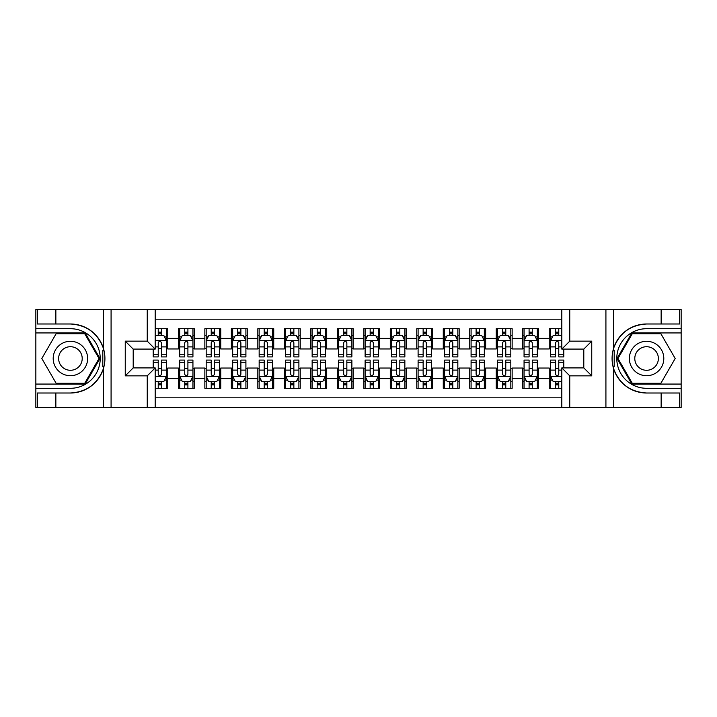<?xml version="1.0" encoding="UTF-8"?>
<svg xmlns="http://www.w3.org/2000/svg" width="717" height="717" viewBox="0 0 717 717"><rect width="100%" height="100%" fill="white"/><g stroke="black" fill="none" stroke-linecap="round" stroke-linejoin="round"><path stroke-width="1.08" d="M155.186 407.507L561.814 407.507L561.814 367.902L583.799 367.902L583.799 349.098L561.814 349.098L561.814 309.493L155.186 309.493L155.186 349.098L133.201 349.098L133.201 367.902L155.186 367.902L155.186 407.507L55.854 407.507L55.854 393.006L70.418 393.006A34.506 34.506 0 0 0 103.365 368.744C105.39 361.924 105.39 355.094 103.365 348.256A34.506 34.506 0 0 0 70.418 323.994L55.854 323.994L55.854 309.493L35.85 309.493L35.85 384.061L85.18 384.061L99.941 358.5L85.18 332.939L35.85 332.939M561.814 328.7L549.231 328.7L549.231 338.37L538.637 338.37L538.637 348.964L549.231 348.964L549.231 338.37M538.637 338.37L538.637 328.7L522.738 328.7L522.738 338.37L512.144 338.37L512.144 348.964L522.738 348.964L522.738 338.37M512.144 338.37L512.144 328.7L496.245 328.7L496.245 338.37L485.651 338.37L485.651 348.964L496.245 348.964L496.245 338.37M485.651 338.37L485.651 328.7L469.76 328.7L469.76 338.37L459.167 338.37L459.167 348.964L469.76 348.964L469.76 338.37M459.167 338.37L459.167 328.7L443.267 328.7L443.267 338.37L432.674 338.37L432.674 348.964L443.267 348.964L443.267 338.37M432.674 338.37L432.674 328.7L416.774 328.7L416.774 338.37L406.18 338.37L406.18 348.964L416.774 348.964L416.774 338.37M406.18 338.37L406.18 328.7L390.29 328.7L390.29 338.37L379.696 338.37L379.696 348.964L390.29 348.964L390.29 338.37M379.696 338.37L379.696 328.7L363.797 328.7L363.797 338.37L353.203 338.37L353.203 348.964L363.797 348.964L363.797 338.37M353.203 338.37L353.203 328.7L337.304 328.7L337.304 338.37L326.71 338.37L326.71 348.964L337.304 348.964L337.304 338.37M326.71 338.37L326.71 328.7L310.82 328.7L310.82 338.37L300.226 338.37L300.226 348.964L310.82 348.964L310.82 338.37M300.226 338.37L300.226 328.7L284.326 328.7L284.326 338.37L273.733 338.37L273.733 348.964L284.326 348.964L284.326 338.37M273.733 338.37L273.733 328.7L257.833 328.7L257.833 338.37L247.24 338.37L247.24 348.964L257.833 348.964L257.833 338.37M247.24 338.37L247.24 328.7L231.349 328.7L231.349 338.37L220.755 338.37L220.755 348.964L231.349 348.964L231.349 338.37M220.755 338.37L220.755 328.7L204.856 328.7L204.856 338.37L194.262 338.37L194.262 348.964L204.856 348.964L204.856 338.37M194.262 338.37L194.262 328.7L178.363 328.7L178.363 348.964L167.769 348.964L167.769 328.7L155.186 328.7M155.186 388.3L167.769 388.3L167.769 368.036L178.363 368.036L178.363 388.3L194.262 388.3L194.262 368.036L204.856 368.036L204.856 378.63L194.262 378.63M204.856 378.63L204.856 388.3L220.755 388.3L220.755 368.036L231.349 368.036L231.349 378.63L220.755 378.63M231.349 378.63L231.349 388.3L247.24 388.3L247.24 368.036L257.833 368.036L257.833 378.63L247.24 378.63M257.833 378.63L257.833 388.3L273.733 388.3L273.733 368.036L284.326 368.036L284.326 378.63L273.733 378.63M284.326 378.63L284.326 388.3L300.226 388.3L300.226 368.036L310.82 368.036L310.82 378.63L300.226 378.63M310.82 378.63L310.82 388.3L326.71 388.3L326.71 368.036L337.304 368.036L337.304 378.63L326.71 378.63M337.304 378.63L337.304 388.3L353.203 388.3L353.203 368.036L363.797 368.036L363.797 378.63L353.203 378.63M363.797 378.63L363.797 388.3L379.696 388.3L379.696 368.036L390.29 368.036L390.29 378.63L379.696 378.63M390.29 378.63L390.29 388.3L406.18 388.3L406.18 368.036L416.774 368.036L416.774 378.63L406.18 378.63M416.774 378.63L416.774 388.3L432.674 388.3L432.674 368.036L443.267 368.036L443.267 378.63L432.674 378.63M443.267 378.63L443.267 388.3L459.167 388.3L459.167 368.036L469.76 368.036L469.76 378.63L459.167 378.63M469.76 378.63L469.76 388.3L485.651 388.3L485.651 368.036L496.245 368.036L496.245 378.63L485.651 378.63M496.245 378.63L496.245 388.3L512.144 388.3L512.144 368.036L522.738 368.036L522.738 378.63L512.144 378.63M522.738 378.63L522.738 388.3L538.637 388.3L538.637 368.036L549.231 368.036L549.231 378.63L538.637 378.63M561.814 319.827L155.186 319.827M155.186 397.173L561.814 397.173M549.231 378.63L549.231 388.3L561.814 388.3M133.335 349.098L133.335 367.902M583.665 367.902L583.665 349.098M158.233 335.323L161.415 335.323M166.443 335.323L167.769 335.323M158.233 348.695L161.415 348.695M166.443 348.695L167.769 348.695M158.233 368.305L161.415 368.305M166.443 368.305L167.769 368.305M158.233 381.677L161.415 381.677M166.443 381.677L167.769 381.677M178.363 348.695L179.689 348.695M184.726 348.695L187.908 348.695M192.936 348.695L194.262 348.695M178.363 335.323L179.689 335.323M184.726 335.323L187.908 335.323M192.936 335.323L194.262 335.323M178.363 368.305L179.689 368.305M184.726 368.305L187.908 368.305M192.936 368.305L194.262 368.305M178.363 381.677L179.689 381.677M184.726 381.677L187.908 381.677M192.936 381.677L194.262 381.677M204.856 368.305L206.182 368.305M211.219 368.305L214.392 368.305M219.429 368.305L220.755 368.305M204.856 381.677L206.182 381.677M211.219 381.677L214.392 381.677M219.429 381.677L220.755 381.677M204.856 335.323L206.182 335.323M211.219 335.323L214.392 335.323M219.429 335.323L220.755 335.323M204.856 348.695L206.182 348.695M211.219 348.695L214.392 348.695M219.429 348.695L220.755 348.695M231.349 368.305L232.675 368.305M237.703 368.305L240.885 368.305M245.913 368.305L247.24 368.305M231.349 381.677L232.675 381.677M237.703 381.677L240.885 381.677M245.913 381.677L247.24 381.677M231.349 335.323L232.675 335.323M237.703 335.323L240.885 335.323M245.913 335.323L247.24 335.323M231.349 348.695L232.675 348.695M237.703 348.695L240.885 348.695M245.913 348.695L247.24 348.695M257.833 368.305L259.16 368.305M264.197 368.305L267.378 368.305M272.406 368.305L273.733 368.305M257.833 381.677L259.16 381.677M264.197 381.677L267.378 381.677M272.406 381.677L273.733 381.677M257.833 335.323L259.16 335.323M264.197 335.323L267.378 335.323M272.406 335.323L273.733 335.323M257.833 348.695L259.16 348.695M264.197 348.695L267.378 348.695M272.406 348.695L273.733 348.695M284.326 368.305L285.653 368.305M290.681 368.305L293.862 368.305M298.899 368.305L300.226 368.305M284.326 381.677L285.653 381.677M290.681 381.677L293.862 381.677M298.899 381.677L300.226 381.677M284.326 335.323L285.653 335.323M290.681 335.323L293.862 335.323M298.899 335.323L300.226 335.323M284.326 348.695L285.653 348.695M290.681 348.695L293.862 348.695M298.899 348.695L300.226 348.695M310.82 368.305L312.146 368.305M317.174 368.305L320.356 368.305M325.384 368.305L326.71 368.305M310.82 381.677L312.146 381.677M317.174 381.677L320.356 381.677M325.384 381.677L326.71 381.677M310.82 335.323L312.146 335.323M317.174 335.323L320.356 335.323M325.384 335.323L326.71 335.323M310.82 348.695L312.146 348.695M317.174 348.695L320.356 348.695M325.384 348.695L326.71 348.695M337.304 368.305L338.63 368.305M343.667 368.305L346.849 368.305M351.877 368.305L353.203 368.305M337.304 381.677L338.63 381.677M343.667 381.677L346.849 381.677M351.877 381.677L353.203 381.677M337.304 335.323L338.63 335.323M343.667 335.323L346.849 335.323M351.877 335.323L353.203 335.323M337.304 348.695L338.63 348.695M343.667 348.695L346.849 348.695M351.877 348.695L353.203 348.695M363.797 368.305L365.123 368.305M370.151 368.305L373.333 368.305M378.37 368.305L379.696 368.305M363.797 381.677L365.123 381.677M370.151 381.677L373.333 381.677M378.37 381.677L379.696 381.677M363.797 335.323L365.123 335.323M370.151 335.323L373.333 335.323M378.37 335.323L379.696 335.323M363.797 348.695L365.123 348.695M370.151 348.695L373.333 348.695M378.37 348.695L379.696 348.695M390.29 368.305L391.616 368.305M396.644 368.305L399.826 368.305M404.854 368.305L406.18 368.305M390.29 381.677L391.616 381.677M396.644 381.677L399.826 381.677M404.854 381.677L406.18 381.677M390.29 335.323L391.616 335.323M396.644 335.323L399.826 335.323M404.854 335.323L406.18 335.323M390.29 348.695L391.616 348.695M396.644 348.695L399.826 348.695M404.854 348.695L406.18 348.695M416.774 368.305L418.101 368.305M423.138 368.305L426.319 368.305M431.347 368.305L432.674 368.305M416.774 381.677L418.101 381.677M423.138 381.677L426.319 381.677M431.347 381.677L432.674 381.677M416.774 335.323L418.101 335.323M423.138 335.323L426.319 335.323M431.347 335.323L432.674 335.323M416.774 348.695L418.101 348.695M423.138 348.695L426.319 348.695M431.347 348.695L432.674 348.695M443.267 368.305L444.594 368.305M449.622 368.305L452.803 368.305M457.84 368.305L459.167 368.305M443.267 381.677L444.594 381.677M449.622 381.677L452.803 381.677M457.84 381.677L459.167 381.677M443.267 335.323L444.594 335.323M449.622 335.323L452.803 335.323M457.84 335.323L459.167 335.323M443.267 348.695L444.594 348.695M449.622 348.695L452.803 348.695M457.84 348.695L459.167 348.695M469.76 368.305L471.087 368.305M476.115 368.305L479.297 368.305M484.325 368.305L485.651 368.305M469.76 381.677L471.087 381.677M476.115 381.677L479.297 381.677M484.325 381.677L485.651 381.677M469.76 335.323L471.087 335.323M476.115 335.323L479.297 335.323M484.325 335.323L485.651 335.323M469.76 348.695L471.087 348.695M476.115 348.695L479.297 348.695M484.325 348.695L485.651 348.695M496.245 368.305L497.571 368.305M502.608 368.305L505.781 368.305M510.818 368.305L512.144 368.305M496.245 381.677L497.571 381.677M502.608 381.677L505.781 381.677M510.818 381.677L512.144 381.677M496.245 335.323L497.571 335.323M502.608 335.323L505.781 335.323M510.818 335.323L512.144 335.323M496.245 348.695L497.571 348.695M502.608 348.695L505.781 348.695M510.818 348.695L512.144 348.695M522.738 368.305L524.064 368.305M529.092 368.305L532.274 368.305M537.311 368.305L538.637 368.305M522.738 381.677L524.064 381.677M529.092 381.677L532.274 381.677M537.311 381.677L538.637 381.677M522.738 335.323L524.064 335.323M529.092 335.323L532.274 335.323M537.311 335.323L538.637 335.323M522.738 348.695L524.064 348.695M529.092 348.695L532.274 348.695M537.311 348.695L538.637 348.695M549.231 368.305L550.557 368.305M555.585 368.305L558.767 368.305M549.231 381.677L550.557 381.677M555.585 381.677L558.767 381.677M549.231 335.323L550.557 335.323M555.585 335.323L558.767 335.323M549.231 348.695L550.557 348.695M555.585 348.695L558.767 348.695M161.415 332.141L158.233 332.141M153.205 354.754L153.205 356.914L158.233 356.914L158.233 354.754L153.205 354.754L153.205 349.098M164.525 336.909L166.443 336.909L166.443 356.914L161.415 356.914L161.415 342.735C160.357 340.7 159.299 340.7 158.233 342.735L158.233 354.754M166.443 336.909L166.443 328.7M166.443 340.754L163.799 335.457L155.849 335.457L155.186 336.775M158.233 335.457L158.233 328.7M161.415 328.7L161.415 335.457M158.233 384.859L161.415 384.859M155.186 380.225L155.849 381.543L163.799 381.543L166.443 376.246L166.443 360.086L161.415 360.086L161.415 362.246L166.443 362.246M166.443 376.246L166.443 388.3M153.205 367.902L153.205 360.086L158.233 360.086L158.233 374.265C159.291 376.3 160.348 376.3 161.415 374.265L161.415 362.246M161.415 381.543L161.415 388.3M158.233 388.3L158.233 381.543M79.031 343.586A17.217 17.217 0 0 0 55.505 349.887A17.217 17.217 0 0 0 61.814 373.414A17.217 17.217 0 0 0 85.332 367.113A17.217 17.217 0 0 0 79.031 343.586M76.316 348.292A11.786 11.786 0 0 0 60.21 352.603A11.786 11.786 0 0 0 64.53 368.708A11.786 11.786 0 0 0 80.627 364.397A11.786 11.786 0 0 0 76.316 348.292M84.723 383.272L56.123 383.272L41.819 358.5L56.123 333.728L84.723 333.728L99.018 358.5L84.723 383.272M655.186 343.586A17.217 17.217 0 0 0 631.668 349.887A17.217 17.217 0 0 0 637.969 373.414A17.217 17.217 0 0 0 661.495 367.113A17.217 17.217 0 0 0 655.186 343.586M652.47 348.292A11.786 11.786 0 0 0 636.373 352.603A11.786 11.786 0 0 0 640.684 368.708A11.786 11.786 0 0 0 656.79 364.397A11.786 11.786 0 0 0 652.47 348.292M660.877 383.272L632.277 383.272L617.982 358.5L632.277 333.728L660.877 333.728L675.181 358.5L660.877 383.272M102.8 366.45L103.992 366.45A34.506 34.506 0 0 0 104.001 350.559L102.809 350.559L102.8 366.656L103.947 366.656M55.854 309.493L103.365 309.493L103.365 348.256C97.62 333.064 86.632 324.98 70.418 323.994M70.418 393.006C86.632 392.02 97.62 383.936 103.365 368.744L103.365 407.507M147.245 407.507L147.245 375.851L125.251 375.851L125.251 341.149L147.245 341.149L147.245 309.493L111.081 309.493L111.081 407.507M55.854 407.507L35.85 407.507L35.85 384.061M35.85 388.3L70.418 388.3A29.8 29.8 0 0 0 100.219 358.5A29.8 29.8 0 0 0 70.418 328.7L35.85 328.7M103.365 309.493L111.081 309.493M147.245 309.493L155.186 309.493M55.854 393.006L37.311 393.006L37.311 407.507M55.854 323.994L37.311 323.994L37.311 309.493M147.245 375.851L155.186 367.902M125.251 375.851L133.201 367.902M125.251 341.149L133.201 349.098M147.245 341.149L155.186 349.098M102.809 350.559L103.947 350.353M104.799 361.458L104.906 357.281M104.565 353.517L104.377 352.397M614.2 350.55L613.008 350.55A34.506 34.506 0 0 0 612.999 366.441L614.191 366.441L614.2 350.344L613.053 350.344A34.506 34.506 0 0 1 646.582 323.994C630.368 324.98 619.38 333.064 613.635 348.256C611.61 355.076 611.61 361.906 613.635 368.744C619.38 383.936 630.368 392.02 646.582 393.006L661.146 393.006L661.146 407.507L681.15 407.507L681.15 332.939L631.82 332.939L617.059 358.5L631.82 384.061L681.15 384.061M614.191 366.441L613.053 366.647A34.506 34.506 0 0 0 646.582 393.006M561.814 309.493L661.146 309.493L661.146 323.994L646.582 323.994M569.755 309.493L569.755 341.149L591.749 341.149L591.749 375.851L569.755 375.851L569.755 407.507L605.919 407.507L605.919 309.493M613.635 368.744L613.635 407.507L661.146 407.507M661.146 309.493L681.15 309.493L681.15 332.939M681.15 328.7L646.582 328.7A29.8 29.8 0 0 0 616.781 358.5A29.8 29.8 0 0 0 646.582 388.3L681.15 388.3M613.635 407.507L605.919 407.507M569.755 407.507L561.814 407.507M661.146 323.994L679.689 323.994L679.689 309.493M661.146 393.006L679.689 393.006L679.689 407.507M569.755 341.149L561.814 349.098M591.749 341.149L583.799 349.098M591.749 375.851L583.799 367.902M569.755 375.851L561.814 367.902M612.201 355.542L612.094 359.719M612.435 363.483L612.623 364.603M187.908 332.141L184.726 332.141M192.936 354.754L187.908 354.754L187.908 356.914L192.936 356.914L192.936 340.754L190.292 335.457L182.342 335.457L179.689 340.754L179.689 356.914L184.726 356.914L184.726 354.754L179.689 354.754M179.689 340.754L179.689 328.7M192.936 340.754L192.936 328.7M184.726 335.457L184.726 328.7M187.908 328.7L187.908 335.457M187.908 354.754L187.908 342.735C186.841 340.7 185.784 340.7 184.726 342.735L184.726 354.754M214.392 332.141L211.219 332.141M219.429 354.754L214.392 354.754L214.392 356.914L219.429 356.914L219.429 340.754L216.776 335.457L208.826 335.457L206.182 340.754L206.182 356.914L211.219 356.914L211.219 354.754L206.182 354.754M206.182 340.754L206.182 328.7M219.429 340.754L219.429 328.7M211.219 335.457L211.219 328.7M214.392 328.7L214.392 335.457M214.392 354.754L214.392 342.735C213.334 340.7 212.277 340.7 211.219 342.735L211.219 354.754M240.885 332.141L237.703 332.141M245.913 354.754L240.885 354.754L240.885 356.914L245.913 356.914L245.913 340.754L243.269 335.457L235.319 335.457L232.675 340.754L232.675 356.914L237.703 356.914L237.703 354.754L232.675 354.754M232.675 340.754L232.675 328.7M245.913 340.754L245.913 328.7M237.703 335.457L237.703 328.7M240.885 328.7L240.885 335.457M240.885 354.754L240.885 342.735C239.828 340.7 238.77 340.7 237.703 342.735L237.703 354.754M267.378 332.141L264.197 332.141M272.406 354.754L267.378 354.754L267.378 356.914L272.406 356.914L272.406 340.754L269.762 335.457L261.813 335.457L259.16 340.754L259.16 356.914L264.197 356.914L264.197 354.754L259.16 354.754M259.16 340.754L259.16 328.7M272.406 340.754L272.406 328.7M264.197 335.457L264.197 328.7M267.378 328.7L267.378 335.457M267.378 354.754L267.378 342.735C266.312 340.7 265.254 340.7 264.197 342.735L264.197 354.754M184.726 384.859L187.908 384.859M179.689 362.246L184.726 362.246L184.726 360.086L179.689 360.086L179.689 376.246L182.342 381.543L190.292 381.543L192.936 376.246L192.936 360.086L187.908 360.086L187.908 362.246L192.936 362.246M192.936 376.246L192.936 388.3M179.689 376.246L179.689 388.3M187.908 381.543L187.908 388.3M184.726 388.3L184.726 381.543M184.726 362.246L184.726 374.265C185.784 376.3 186.841 376.3 187.908 374.265L187.908 362.246M211.219 384.859L214.392 384.859M206.182 362.246L211.219 362.246L211.219 360.086L206.182 360.086L206.182 376.246L208.826 381.543L216.776 381.543L219.429 376.246L219.429 360.086L214.392 360.086L214.392 362.246L219.429 362.246M219.429 376.246L219.429 388.3M206.182 376.246L206.182 388.3M214.392 381.543L214.392 388.3M211.219 388.3L211.219 381.543M211.219 362.246L211.219 374.265C212.277 376.3 213.334 376.3 214.392 374.265L214.392 362.246M237.703 384.859L240.885 384.859M232.675 362.246L237.703 362.246L237.703 360.086L232.675 360.086L232.675 376.246L235.319 381.543L243.269 381.543L245.913 376.246L245.913 360.086L240.885 360.086L240.885 362.246L245.913 362.246M245.913 376.246L245.913 388.3M232.675 376.246L232.675 388.3M240.885 381.543L240.885 388.3M237.703 388.3L237.703 381.543M237.703 362.246L237.703 374.265C238.761 376.3 239.819 376.3 240.885 374.265L240.885 362.246M264.197 384.859L267.378 384.859M259.16 362.246L264.197 362.246L264.197 360.086L259.16 360.086L259.16 376.246L261.813 381.543L269.762 381.543L272.406 376.246L272.406 360.086L267.378 360.086L267.378 362.246L272.406 362.246M272.406 376.246L272.406 388.3M259.16 376.246L259.16 388.3M267.378 381.543L267.378 388.3M264.197 388.3L264.197 381.543M264.197 362.246L264.197 374.265C265.254 376.3 266.312 376.3 267.378 374.265L267.378 362.246M293.862 332.141L290.681 332.141M298.899 354.754L293.862 354.754L293.862 356.914L298.899 356.914L298.899 340.754L296.246 335.457L288.297 335.457L285.653 340.754L285.653 356.914L290.681 356.914L290.681 354.754L285.653 354.754M285.653 340.754L285.653 328.7M298.899 340.754L298.899 328.7M290.681 335.457L290.681 328.7M293.862 328.7L293.862 335.457M293.862 354.754L293.862 342.735C292.805 340.7 291.747 340.7 290.681 342.735L290.681 354.754M290.681 384.859L293.862 384.859M285.653 362.246L290.681 362.246L290.681 360.086L285.653 360.086L285.653 376.246L288.297 381.543L296.246 381.543L298.899 376.246L298.899 360.086L293.862 360.086L293.862 362.246L298.899 362.246M298.899 376.246L298.899 388.3M285.653 376.246L285.653 388.3M293.862 381.543L293.862 388.3M290.681 388.3L290.681 381.543M290.681 362.246L290.681 374.265C291.747 376.3 292.805 376.3 293.862 374.265L293.862 362.246M320.356 332.141L317.174 332.141M325.384 354.754L320.356 354.754L320.356 356.914L325.384 356.914L325.384 340.754L322.74 335.457L314.79 335.457L312.146 340.754L312.146 356.914L317.174 356.914L317.174 354.754L312.146 354.754M312.146 340.754L312.146 328.7M325.384 340.754L325.384 328.7M317.174 335.457L317.174 328.7M320.356 328.7L320.356 335.457M320.356 354.754L320.356 342.735C319.298 340.7 318.24 340.7 317.174 342.735L317.174 354.754M317.174 384.859L320.356 384.859M312.146 362.246L317.174 362.246L317.174 360.086L312.146 360.086L312.146 376.246L314.79 381.543L322.74 381.543L325.384 376.246L325.384 360.086L320.356 360.086L320.356 362.246L325.384 362.246M325.384 376.246L325.384 388.3M312.146 376.246L312.146 388.3M320.356 381.543L320.356 388.3M317.174 388.3L317.174 381.543M317.174 362.246L317.174 374.265C318.231 376.3 319.289 376.3 320.356 374.265L320.356 362.246M346.849 332.141L343.667 332.141M351.877 354.754L346.849 354.754L346.849 356.914L351.877 356.914L351.877 340.754L349.233 335.457L341.283 335.457L338.63 340.754L338.63 356.914L343.667 356.914L343.667 354.754L338.63 354.754M338.63 340.754L338.63 328.7M351.877 340.754L351.877 328.7M343.667 335.457L343.667 328.7M346.849 328.7L346.849 335.457M346.849 354.754L346.849 342.735C345.782 340.7 344.725 340.7 343.667 342.735L343.667 354.754M343.667 384.859L346.849 384.859M338.63 362.246L343.667 362.246L343.667 360.086L338.63 360.086L338.63 376.246L341.283 381.543L349.233 381.543L351.877 376.246L351.877 360.086L346.849 360.086L346.849 362.246L351.877 362.246M351.877 376.246L351.877 388.3M338.63 376.246L338.63 388.3M346.849 381.543L346.849 388.3M343.667 388.3L343.667 381.543M343.667 362.246L343.667 374.265C344.725 376.3 345.782 376.3 346.849 374.265L346.849 362.246M373.333 332.141L370.151 332.141M378.37 354.754L373.333 354.754L373.333 356.914L378.37 356.914L378.37 340.754L375.717 335.457L367.767 335.457L365.123 340.754L365.123 356.914L370.151 356.914L370.151 354.754L365.123 354.754M365.123 340.754L365.123 328.7M378.37 340.754L378.37 328.7M370.151 335.457L370.151 328.7M373.333 328.7L373.333 335.457M373.333 354.754L373.333 342.735C372.275 340.7 371.218 340.7 370.151 342.735L370.151 354.754M370.151 384.859L373.333 384.859M365.123 362.246L370.151 362.246L370.151 360.086L365.123 360.086L365.123 376.246L367.767 381.543L375.717 381.543L378.37 376.246L378.37 360.086L373.333 360.086L373.333 362.246L378.37 362.246M378.37 376.246L378.37 388.3M365.123 376.246L365.123 388.3M373.333 381.543L373.333 388.3M370.151 388.3L370.151 381.543M370.151 362.246L370.151 374.265C371.218 376.3 372.275 376.3 373.333 374.265L373.333 362.246M399.826 332.141L396.644 332.141M404.854 354.754L399.826 354.754L399.826 356.914L404.854 356.914L404.854 340.754L402.21 335.457L394.26 335.457L391.616 340.754L391.616 356.914L396.644 356.914L396.644 354.754L391.616 354.754M391.616 340.754L391.616 328.7M404.854 340.754L404.854 328.7M396.644 335.457L396.644 328.7M399.826 328.7L399.826 335.457M399.826 354.754L399.826 342.735C398.769 340.7 397.711 340.7 396.644 342.735L396.644 354.754M396.644 384.859L399.826 384.859M391.616 362.246L396.644 362.246L396.644 360.086L391.616 360.086L391.616 376.246L394.26 381.543L402.21 381.543L404.854 376.246L404.854 360.086L399.826 360.086L399.826 362.246L404.854 362.246M404.854 376.246L404.854 388.3M391.616 376.246L391.616 388.3M399.826 381.543L399.826 388.3M396.644 388.3L396.644 381.543M396.644 362.246L396.644 374.265C397.702 376.3 398.76 376.3 399.826 374.265L399.826 362.246M426.319 332.141L423.138 332.141M431.347 354.754L426.319 354.754L426.319 356.914L431.347 356.914L431.347 340.754L428.703 335.457L420.754 335.457L418.101 340.754L418.101 356.914L423.138 356.914L423.138 354.754L418.101 354.754M418.101 340.754L418.101 328.7M431.347 340.754L431.347 328.7M423.138 335.457L423.138 328.7M426.319 328.7L426.319 335.457M426.319 354.754L426.319 342.735C425.253 340.7 424.195 340.7 423.138 342.735L423.138 354.754M423.138 384.859L426.319 384.859M418.101 362.246L423.138 362.246L423.138 360.086L418.101 360.086L418.101 376.246L420.754 381.543L428.703 381.543L431.347 376.246L431.347 360.086L426.319 360.086L426.319 362.246L431.347 362.246M431.347 376.246L431.347 388.3M418.101 376.246L418.101 388.3M426.319 381.543L426.319 388.3M423.138 388.3L423.138 381.543M423.138 362.246L423.138 374.265C424.195 376.3 425.253 376.3 426.319 374.265L426.319 362.246M452.803 332.141L449.622 332.141M457.84 354.754L452.803 354.754L452.803 356.914L457.84 356.914L457.84 340.754L455.187 335.457L447.238 335.457L444.594 340.754L444.594 356.914L449.622 356.914L449.622 354.754L444.594 354.754M444.594 340.754L444.594 328.7M457.84 340.754L457.84 328.7M449.622 335.457L449.622 328.7M452.803 328.7L452.803 335.457M452.803 354.754L452.803 342.735C451.746 340.7 450.688 340.7 449.622 342.735L449.622 354.754M449.622 384.859L452.803 384.859M444.594 362.246L449.622 362.246L449.622 360.086L444.594 360.086L444.594 376.246L447.238 381.543L455.187 381.543L457.84 376.246L457.84 360.086L452.803 360.086L452.803 362.246L457.84 362.246M457.84 376.246L457.84 388.3M444.594 376.246L444.594 388.3M452.803 381.543L452.803 388.3M449.622 388.3L449.622 381.543M449.622 362.246L449.622 374.265C450.688 376.3 451.746 376.3 452.803 374.265L452.803 362.246M479.297 332.141L476.115 332.141M484.325 354.754L479.297 354.754L479.297 356.914L484.325 356.914L484.325 340.754L481.681 335.457L473.731 335.457L471.087 340.754L471.087 356.914L476.115 356.914L476.115 354.754L471.087 354.754M471.087 340.754L471.087 328.7M484.325 340.754L484.325 328.7M476.115 335.457L476.115 328.7M479.297 328.7L479.297 335.457M479.297 354.754L479.297 342.735C478.239 340.7 477.181 340.7 476.115 342.735L476.115 354.754M476.115 384.859L479.297 384.859M471.087 362.246L476.115 362.246L476.115 360.086L471.087 360.086L471.087 376.246L473.731 381.543L481.681 381.543L484.325 376.246L484.325 360.086L479.297 360.086L479.297 362.246L484.325 362.246M484.325 376.246L484.325 388.3M471.087 376.246L471.087 388.3M479.297 381.543L479.297 388.3M476.115 388.3L476.115 381.543M476.115 362.246L476.115 374.265C477.172 376.3 478.23 376.3 479.297 374.265L479.297 362.246M505.781 332.141L502.608 332.141M510.818 354.754L505.781 354.754L505.781 356.914L510.818 356.914L510.818 340.754L508.174 335.457L500.224 335.457L497.571 340.754L497.571 356.914L502.608 356.914L502.608 354.754L497.571 354.754M497.571 340.754L497.571 328.7M510.818 340.754L510.818 328.7M502.608 335.457L502.608 328.7M505.781 328.7L505.781 335.457M505.781 354.754L505.781 342.735C504.723 340.7 503.666 340.7 502.608 342.735L502.608 354.754M502.608 384.859L505.781 384.859M497.571 362.246L502.608 362.246L502.608 360.086L497.571 360.086L497.571 376.246L500.224 381.543L508.174 381.543L510.818 376.246L510.818 360.086L505.781 360.086L505.781 362.246L510.818 362.246M510.818 376.246L510.818 388.3M497.571 376.246L497.571 388.3M505.781 381.543L505.781 388.3M502.608 388.3L502.608 381.543M502.608 362.246L502.608 374.265C503.666 376.3 504.723 376.3 505.781 374.265L505.781 362.246M532.274 332.141L529.092 332.141M537.311 354.754L532.274 354.754L532.274 356.914L537.311 356.914L537.311 340.754L534.658 335.457L526.708 335.457L524.064 340.754L524.064 356.914L529.092 356.914L529.092 354.754L524.064 354.754M524.064 340.754L524.064 328.7M537.311 340.754L537.311 328.7M529.092 335.457L529.092 328.7M532.274 328.7L532.274 335.457M532.274 354.754L532.274 342.735C531.216 340.7 530.159 340.7 529.092 342.735L529.092 354.754M529.092 384.859L532.274 384.859M524.064 362.246L529.092 362.246L529.092 360.086L524.064 360.086L524.064 376.246L526.708 381.543L534.658 381.543L537.311 376.246L537.311 360.086L532.274 360.086L532.274 362.246L537.311 362.246M537.311 376.246L537.311 388.3M524.064 376.246L524.064 388.3M532.274 381.543L532.274 388.3M529.092 388.3L529.092 381.543M529.092 362.246L529.092 374.265C530.159 376.3 531.216 376.3 532.274 374.265L532.274 362.246M558.767 332.141L555.585 332.141M561.814 336.775L561.151 335.457L553.201 335.457L550.557 340.754L550.557 356.914L555.585 356.914L555.585 354.754L550.557 354.754M550.557 340.754L550.557 328.7M563.795 349.098L563.795 356.914L558.767 356.914L558.767 342.735C557.709 340.7 556.652 340.7 555.585 342.735L555.585 354.754M555.585 335.457L555.585 328.7M558.767 328.7L558.767 335.457M555.585 384.859L558.767 384.859M563.795 362.246L563.795 360.086L558.767 360.086L558.767 362.246L563.795 362.246L563.795 367.902M552.475 380.091L550.557 380.091L550.557 360.086L555.585 360.086L555.585 374.265C556.643 376.3 557.701 376.3 558.767 374.265L558.767 362.246M550.557 380.091L550.557 388.3M550.557 376.246L553.201 381.543L561.151 381.543L561.814 380.225M558.767 381.543L558.767 388.3M555.585 388.3L555.585 381.543M178.363 378.63L167.769 378.63M178.363 338.37L167.769 338.37M166.38 340.62L155.186 340.62M166.443 354.754L161.415 354.754M158.233 346.894L155.186 346.894M166.443 346.894L161.415 346.894M161.415 333.826L158.233 333.826M155.186 376.38L166.38 376.38M166.443 380.091L164.525 380.091M153.205 362.246L158.233 362.246M161.415 370.106L166.443 370.106M155.186 370.106L158.233 370.106M158.233 383.174L161.415 383.174M613.635 309.493L613.635 348.256M192.873 340.62L179.761 340.62M179.689 336.909L181.616 336.909M191.018 336.909L192.936 336.909M184.726 346.894L179.689 346.894M192.936 346.894L187.908 346.894M187.908 333.826L184.726 333.826M219.357 340.62L206.245 340.62M206.182 336.909L208.1 336.909M217.511 336.909L219.429 336.909M211.219 346.894L206.182 346.894M219.429 346.894L214.392 346.894M214.392 333.826L211.219 333.826M245.85 340.62L232.738 340.62M232.675 336.909L234.593 336.909M243.995 336.909L245.913 336.909M237.703 346.894L232.675 346.894M245.913 346.894L240.885 346.894M240.885 333.826L237.703 333.826M272.343 340.62L259.231 340.62M259.16 336.909L261.087 336.909M270.488 336.909L272.406 336.909M264.197 346.894L259.16 346.894M272.406 346.894L267.378 346.894M267.378 333.826L264.197 333.826M179.761 376.38L192.873 376.38M192.936 380.091L191.018 380.091M181.616 380.091L179.689 380.091M187.908 370.106L192.936 370.106M179.689 370.106L184.726 370.106M184.726 383.174L187.908 383.174M206.245 376.38L219.357 376.38M219.429 380.091L217.511 380.091M208.1 380.091L206.182 380.091M214.392 370.106L219.429 370.106M206.182 370.106L211.219 370.106M211.219 383.174L214.392 383.174M232.738 376.38L245.85 376.38M245.913 380.091L243.995 380.091M234.593 380.091L232.675 380.091M240.885 370.106L245.913 370.106M232.675 370.106L237.703 370.106M237.703 383.174L240.885 383.174M259.231 376.38L272.343 376.38M272.406 380.091L270.488 380.091M261.087 380.091L259.16 380.091M267.378 370.106L272.406 370.106M259.16 370.106L264.197 370.106M264.197 383.174L267.378 383.174M298.828 340.62L285.716 340.62M285.653 336.909L287.571 336.909M296.981 336.909L298.899 336.909M290.681 346.894L285.653 346.894M298.899 346.894L293.862 346.894M293.862 333.826L290.681 333.826M285.716 376.38L298.828 376.38M298.899 380.091L296.981 380.091M287.571 380.091L285.653 380.091M293.862 370.106L298.899 370.106M285.653 370.106L290.681 370.106M290.681 383.174L293.862 383.174M325.321 340.62L312.209 340.62M312.146 336.909L314.064 336.909M323.466 336.909L325.384 336.909M317.174 346.894L312.146 346.894M325.384 346.894L320.356 346.894M320.356 333.826L317.174 333.826M312.209 376.38L325.321 376.38M325.384 380.091L323.466 380.091M314.064 380.091L312.146 380.091M320.356 370.106L325.384 370.106M312.146 370.106L317.174 370.106M317.174 383.174L320.356 383.174M351.814 340.62L338.702 340.62M338.63 336.909L340.548 336.909M349.959 336.909L351.877 336.909M343.667 346.894L338.63 346.894M351.877 346.894L346.849 346.894M346.849 333.826L343.667 333.826M338.702 376.38L351.814 376.38M351.877 380.091L349.959 380.091M340.548 380.091L338.63 380.091M346.849 370.106L351.877 370.106M338.63 370.106L343.667 370.106M343.667 383.174L346.849 383.174M378.298 340.62L365.186 340.62M365.123 336.909L367.041 336.909M376.452 336.909L378.37 336.909M370.151 346.894L365.123 346.894M378.37 346.894L373.333 346.894M373.333 333.826L370.151 333.826M365.186 376.38L378.298 376.38M378.37 380.091L376.452 380.091M367.041 380.091L365.123 380.091M373.333 370.106L378.37 370.106M365.123 370.106L370.151 370.106M370.151 383.174L373.333 383.174M404.791 340.62L391.679 340.62M391.616 336.909L393.534 336.909M402.936 336.909L404.854 336.909M396.644 346.894L391.616 346.894M404.854 346.894L399.826 346.894M399.826 333.826L396.644 333.826M391.679 376.38L404.791 376.38M404.854 380.091L402.936 380.091M393.534 380.091L391.616 380.091M399.826 370.106L404.854 370.106M391.616 370.106L396.644 370.106M396.644 383.174L399.826 383.174M431.284 340.62L418.172 340.62M418.101 336.909L420.019 336.909M429.429 336.909L431.347 336.909M423.138 346.894L418.101 346.894M431.347 346.894L426.319 346.894M426.319 333.826L423.138 333.826M418.172 376.38L431.284 376.38M431.347 380.091L429.429 380.091M420.019 380.091L418.101 380.091M426.319 370.106L431.347 370.106M418.101 370.106L423.138 370.106M423.138 383.174L426.319 383.174M457.769 340.62L444.657 340.62M444.594 336.909L446.512 336.909M455.913 336.909L457.84 336.909M449.622 346.894L444.594 346.894M457.84 346.894L452.803 346.894M452.803 333.826L449.622 333.826M444.657 376.38L457.769 376.38M457.84 380.091L455.913 380.091M446.512 380.091L444.594 380.091M452.803 370.106L457.84 370.106M444.594 370.106L449.622 370.106M449.622 383.174L452.803 383.174M484.262 340.62L471.15 340.62M471.087 336.909L473.005 336.909M482.407 336.909L484.325 336.909M476.115 346.894L471.087 346.894M484.325 346.894L479.297 346.894M479.297 333.826L476.115 333.826M471.15 376.38L484.262 376.38M484.325 380.091L482.407 380.091M473.005 380.091L471.087 380.091M479.297 370.106L484.325 370.106M471.087 370.106L476.115 370.106M476.115 383.174L479.297 383.174M510.755 340.62L497.643 340.62M497.571 336.909L499.489 336.909M508.9 336.909L510.818 336.909M502.608 346.894L497.571 346.894M510.818 346.894L505.781 346.894M505.781 333.826L502.608 333.826M497.643 376.38L510.755 376.38M510.818 380.091L508.9 380.091M499.489 380.091L497.571 380.091M505.781 370.106L510.818 370.106M497.571 370.106L502.608 370.106M502.608 383.174L505.781 383.174M537.239 340.62L524.127 340.62M524.064 336.909L525.982 336.909M535.384 336.909L537.311 336.909M529.092 346.894L524.064 346.894M537.311 346.894L532.274 346.894M532.274 333.826L529.092 333.826M524.127 376.38L537.239 376.38M537.311 380.091L535.384 380.091M525.982 380.091L524.064 380.091M532.274 370.106L537.311 370.106M524.064 370.106L529.092 370.106M529.092 383.174L532.274 383.174M561.814 340.62L550.62 340.62M550.557 336.909L552.475 336.909M563.795 354.754L558.767 354.754M555.585 346.894L550.557 346.894M561.814 346.894L558.767 346.894M558.767 333.826L555.585 333.826M550.62 376.38L561.814 376.38M550.557 362.246L555.585 362.246M558.767 370.106L561.814 370.106M550.557 370.106L555.585 370.106M555.585 383.174L558.767 383.174"/></g></svg>
